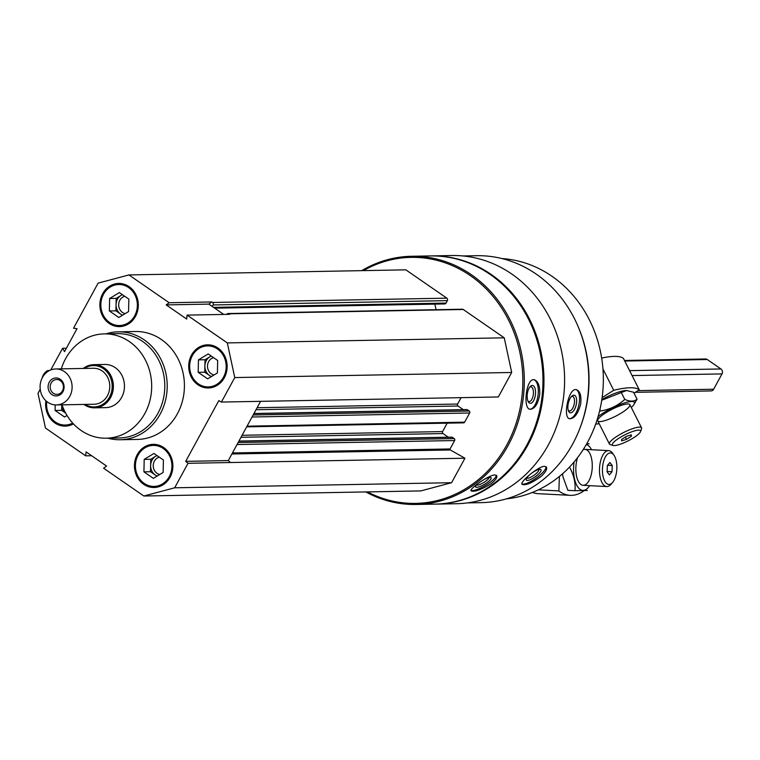 <?xml version="1.0" encoding="UTF-8"?>
<svg xmlns="http://www.w3.org/2000/svg" width="760" height="760" viewBox="0 0 760 760"><rect width="100%" height="100%" fill="white"/><g stroke="black" fill="none" stroke-linecap="round" stroke-linejoin="round"><path stroke-width="1.14" d="M45.904 400.776A21.584 19.218 -91.1 0 0 54.825 422.921A21.584 19.218 -91.1 0 0 65.236 426.123A21.584 19.218 -91.1 0 0 73.435 423.89M197.913 384.769A21.584 19.218 -91.1 0 0 208.325 387.98A21.584 19.218 -91.1 0 0 227.145 366.044A21.584 19.218 -91.1 0 0 207.527 344.822A21.584 19.218 -91.1 0 0 189.373 360.677A21.584 19.218 -91.1 0 0 197.913 384.769M105.925 333.858A53.969 48.041 88.9 0 1 118.189 331.835L135.394 331.512A53.969 48.041 88.9 0 1 161.424 339.54A53.969 48.041 88.9 0 1 182.761 399.769A53.969 48.041 88.9 0 1 137.38 439.432L120.165 439.745A53.969 48.041 88.9 0 1 107.835 438.168M50.768 369.959L62.586 348.289L64.524 351.633L77.045 328.672L73.52 328.234L98.097 283.147L128.924 274.93L169.166 302.736L166.202 304.902L186.703 319.067L187.074 315.106L227.316 342.912L234.764 377.568L221.407 402.059L218.823 400.606L185.687 461.358L188.024 463.305L174.667 487.796L143.849 496.014L103.597 468.207L106.561 466.041L86.07 451.877L85.69 455.838L45.448 428.032L38 393.376L40.223 389.3M109.079 323.399A21.584 19.218 -91.1 0 0 119.491 326.61A21.584 19.218 -91.1 0 0 138.31 304.674A21.584 19.218 -91.1 0 0 118.703 283.442A21.584 19.218 -91.1 0 0 100.548 299.307A21.584 19.218 -91.1 0 0 109.079 323.399M143.649 484.291A21.584 19.218 -91.1 0 0 154.071 487.502A21.584 19.218 -91.1 0 0 172.881 465.566A21.584 19.218 -91.1 0 0 153.273 444.334A21.584 19.218 -91.1 0 0 135.118 460.199A21.584 19.218 -91.1 0 0 143.649 484.291M128.924 274.93L405.849 269.838L446.842 298.167L212.524 302.47L211.774 301.948L208.8 304.114L223.734 314.431M212.524 302.47A1.795 1.605 88.9 0 1 213.056 304.95L212.22 306.479M226.727 314.374A1.795 1.605 88.9 0 1 228.921 313.804L229.672 314.317L187.074 315.106M462.954 255.958L476.587 255.702A123.49 109.934 88.9 0 1 536.161 274.065A123.49 109.934 88.9 0 1 584.981 411.891A123.49 109.934 88.9 0 1 481.127 502.645L467.495 502.892M580.63 404.244C581.571 396.074 580.174 391.21 576.422 389.652L575.672 389.566C568.281 388.987 562.59 418.038 569.686 418.731C574.399 418.646 578.047 413.82 580.63 404.244M541.433 476.14C545.746 472.007 547.39 468.977 546.383 467.048L544.521 466.298C538.241 466.298 519.489 482.286 522.034 484.281C525.511 485.763 531.981 483.056 541.433 476.14M361.731 270.645A124.117 110.495 88.9 0 1 411.521 256.272L430.198 255.93A124.117 110.495 88.9 0 1 490.076 274.388A124.117 110.495 88.9 0 1 539.153 412.908A124.117 110.495 88.9 0 1 434.767 504.127L416.081 504.469A124.117 110.495 88.9 0 1 365.807 491.929M411.521 256.272A124.117 110.495 88.9 0 1 471.399 274.731A124.117 110.495 88.9 0 1 520.476 413.25A124.117 110.495 88.9 0 1 416.081 504.469M539.742 394.469C540.018 385.909 538.137 380.988 534.09 379.696L533.634 379.667C526.034 379.022 522.718 409.241 530.214 409.298C534.841 408.851 538.014 403.911 539.742 394.469M491.064 483.769C495.586 480.168 497.477 477.479 496.745 475.693L494.893 474.933C488.68 475 468.958 489.126 471.048 490.836C474.269 492.242 480.947 489.886 491.064 483.769M363.403 270.617A123.044 109.535 88.9 0 1 470.402 275.661A123.044 109.535 88.9 0 1 509.95 438.757A123.044 109.535 88.9 0 1 367.469 491.9M446.842 298.167A1.795 1.605 88.9 0 1 447.374 300.637L446.044 303.088A1.795 1.605 88.9 0 1 444.704 303.943L214.671 308.17M434.862 304.123L436.059 309.709M228.057 313.538L462.374 309.225A1.795 1.605 88.9 0 1 463.248 309.491L504.241 337.82L511.689 372.476L498.332 396.967L221.407 402.059M461.082 397.651L457.605 404.035L257.117 407.721M463.296 409.649L458.033 406.011A1.434 1.282 88.9 0 1 457.605 404.035M466.63 409.697A0.722 0.636 88.9 0 1 467.324 409.688L469.233 411.008A1.434 1.282 88.9 0 1 469.661 412.984L252.063 416.993M246.686 426.844L463.581 422.854A1.434 1.282 88.9 0 0 464.654 422.17L469.661 412.984M447.184 423.159L442.586 431.585L242.089 435.28M448.267 437.209L443.013 433.57A1.434 1.282 88.9 0 1 442.586 431.585M451.601 437.256A0.722 0.636 88.9 0 1 452.295 437.247L454.204 438.567A1.434 1.282 88.9 0 1 454.632 440.543L450.053 448.951L232.456 452.95M143.849 496.014L420.774 490.922L451.592 482.704L464.949 458.213L450.309 449.977A0.722 0.636 88.9 0 1 450.053 448.951M430.692 255.92A124.117 110.495 88.9 0 1 431.186 255.911A124.117 110.495 88.9 0 1 491.064 274.37A124.117 110.495 88.9 0 1 540.142 412.889A124.117 110.495 88.9 0 1 435.746 504.108A124.117 110.495 88.9 0 1 435.252 504.117M431.186 255.911L451.829 255.531A124.117 110.495 88.9 0 1 511.708 273.99A124.117 110.495 88.9 0 1 560.785 412.509A124.117 110.495 88.9 0 1 456.389 503.728L435.746 504.108M578.635 327.826A120.517 107.293 88.9 0 1 580.459 426.825M501.923 258.552A120.517 107.293 88.9 0 1 551.988 276.279A120.517 107.293 88.9 0 1 600.619 406.391A120.517 107.293 88.9 0 1 506.34 498.873M533.691 379.667A14.934 6.745 -82.5 0 1 538.042 395.238A14.934 6.745 -82.5 0 1 529.843 409.222M532.247 385.453A8.997 4.056 -82.5 0 1 535.002 396.948A8.997 4.056 -82.5 0 1 528.304 401.812A8.997 4.056 -82.5 0 1 530.328 386.431A8.997 4.056 -82.5 0 1 532.247 385.453M529.711 387.153A7.438 3.353 -82.5 0 1 530.717 386.821A7.438 3.353 -82.5 0 1 530.945 386.84A7.438 3.353 -82.5 0 1 533.302 394.649A7.438 3.353 -82.5 0 1 529.008 401.584A7.438 3.353 -82.5 0 1 527.896 400.957M496.375 475.294A14.934 3.648 -30.5 0 1 485.383 485.431A14.934 3.648 -30.5 0 1 470.962 490.371M484.433 479.313A8.997 2.195 -30.5 0 1 490.048 477.441A8.997 2.195 -30.5 0 1 490.599 477.489A8.997 2.195 -30.5 0 1 484.49 484.281A8.997 2.195 -30.5 0 1 475.599 486.333A8.997 2.195 -30.5 0 1 477.118 484.272M489.079 477.565A7.438 1.814 -30.5 0 1 483.531 482.647A7.438 1.814 -30.5 0 1 476.387 485.041M576.023 389.576A14.934 6.641 -77 0 1 578.74 405.46A14.934 6.641 -77 0 1 569.335 418.617M573.847 395.2A8.997 3.999 -77 0 1 575.672 406.666A8.997 3.999 -77 0 1 568.565 411.169A8.997 3.999 -77 0 1 568.366 403.104A8.997 3.999 -77 0 1 572.09 395.95A8.997 3.999 -77 0 1 573.847 395.2M571.396 396.625A7.438 3.306 -77 0 1 572.214 396.406A7.438 3.306 -77 0 1 572.584 396.445A7.438 3.306 -77 0 1 574.123 404.434A7.438 3.306 -77 0 1 569.231 410.941A7.438 3.306 -77 0 1 568.242 410.257M546.012 466.678A14.934 4.132 -35.3 0 1 536.133 478.154A14.934 4.132 -35.3 0 1 521.883 483.854M531.031 473.689A8.997 2.489 -35.3 0 1 539.894 469.281A8.997 2.489 -35.3 0 1 540.255 469.291A8.997 2.489 -35.3 0 1 535.078 476.89A8.997 2.489 -35.3 0 1 526.195 479.247A8.997 2.489 -35.3 0 1 529.938 474.582M538.887 469.423A7.438 2.061 -35.3 0 1 533.957 475.313A7.438 2.061 -35.3 0 1 526.765 478.002M91.637 455.734L85.69 455.838M66.386 348.222L62.586 348.289M211.774 301.948L169.166 302.736M504.241 337.82L227.316 342.912M511.689 372.476L234.764 377.568M464.949 458.213L188.024 463.305M451.592 482.704L174.667 487.796M260.594 401.337L228.294 460.579L230.622 462.517M208.8 304.114L166.202 304.902M228.294 460.579L185.687 461.358M61.332 368.856A52.164 46.436 88.9 0 1 104.291 333.887A52.164 46.436 88.9 0 1 129.457 341.648A52.164 46.436 88.9 0 1 150.081 399.865A52.164 46.436 88.9 0 1 106.21 438.206A52.164 46.436 88.9 0 1 61.997 404.833M83.239 368.457A21.584 19.218 88.9 0 1 93.793 364.667L104.852 364.458A21.584 19.218 88.9 0 1 115.263 367.669A21.584 19.218 88.9 0 1 123.804 391.761A21.584 19.218 88.9 0 1 105.649 407.626L94.582 407.835A21.584 19.218 88.9 0 1 83.894 404.424M104.291 333.887L117.401 333.649A52.164 46.436 88.9 0 1 142.566 341.401A52.164 46.436 88.9 0 1 163.191 399.627A52.164 46.436 88.9 0 1 119.32 437.959L106.21 438.206M118.189 331.835A53.969 48.041 88.9 0 1 144.219 339.853A53.969 48.041 88.9 0 1 165.556 400.083A53.969 48.041 88.9 0 1 120.165 439.745M207.774 344.812A21.584 19.218 -91.1 0 0 189.839 360.81A21.584 19.218 -91.1 0 0 198.398 384.759A21.584 19.218 -91.1 0 0 208.572 387.98M198.407 383.857A20.511 18.259 -91.1 0 0 226.176 366.994A20.511 18.259 -91.1 0 0 199.196 348.356A20.511 18.259 -91.1 0 0 198.407 383.857M213.56 357.647A8.845 7.875 -91.1 0 0 207.594 364.828A8.845 7.875 -91.1 0 0 211.261 373.787A8.845 7.875 -91.1 0 0 214.044 374.974M211.299 356.079A10.792 9.604 -91.1 0 0 209.883 356.782A10.792 9.604 -91.1 0 0 204.877 365.969A10.792 9.604 -91.1 0 0 209.475 375.469A10.792 9.604 -91.1 0 0 211.498 376.523M211.232 376.684L204.744 372.191L205.01 359.736L211.175 355.993M205.01 359.736L198.455 359.86L208.202 353.941L217.673 360.487L217.398 372.941L207.651 378.86L198.189 372.315L198.455 359.86M204.744 372.191L198.189 372.315M118.949 283.442A21.584 19.218 -91.1 0 0 101.004 299.43A21.584 19.218 -91.1 0 0 109.573 323.389A21.584 19.218 -91.1 0 0 119.738 326.601M109.582 322.477A20.511 18.259 -91.1 0 0 137.351 305.624A20.511 18.259 -91.1 0 0 110.361 286.976A20.511 18.259 -91.1 0 0 109.582 322.477M46.331 401.166A21.584 19.218 -91.1 0 0 55.309 422.911A21.584 19.218 -91.1 0 0 65.484 426.123M46.768 401.527A20.511 18.259 -91.1 0 0 55.318 421.999A20.511 18.259 -91.1 0 0 72.694 423.092M153.52 444.334A21.584 19.218 -91.1 0 0 135.575 460.322A21.584 19.218 -91.1 0 0 144.143 484.281A21.584 19.218 -91.1 0 0 154.309 487.492M144.153 483.369A20.511 18.259 -91.1 0 0 171.921 466.507A20.511 18.259 -91.1 0 0 144.932 447.868A20.511 18.259 -91.1 0 0 144.153 483.369M124.735 296.276A8.845 7.875 -91.1 0 0 118.76 303.459A8.845 7.875 -91.1 0 0 122.436 312.417A8.845 7.875 -91.1 0 0 125.219 313.604M122.464 294.709A10.792 9.604 -91.1 0 0 121.049 295.412A10.792 9.604 -91.1 0 0 116.043 304.599A10.792 9.604 -91.1 0 0 120.64 314.089A10.792 9.604 -91.1 0 0 122.664 315.153M122.407 315.315L115.909 310.821L116.185 298.366L122.341 294.623M116.185 298.366L109.63 298.49L119.368 292.572L128.839 299.108L128.564 311.572L118.826 317.481L109.354 310.945L109.63 298.49M115.909 310.821L109.354 310.945M61.788 404.833A10.792 9.604 -91.1 0 0 65.597 413.003M65.645 413.098L61.645 410.343L61.769 404.833M61.645 410.343L55.09 410.457L55.214 404.909M67.032 415.501L64.562 417.002L55.09 410.457M159.305 457.159A8.845 7.875 -91.1 0 0 153.339 464.351A8.845 7.875 -91.1 0 0 157.006 473.309A8.845 7.875 -91.1 0 0 159.79 474.497M157.035 455.601A10.792 9.604 -91.1 0 0 155.629 456.294A10.792 9.604 -91.1 0 0 150.623 465.481A10.792 9.604 -91.1 0 0 155.211 474.981A10.792 9.604 -91.1 0 0 157.234 476.035M156.978 476.197L150.48 471.713L150.755 459.258L156.921 455.515M150.755 459.258L144.2 459.373L153.947 453.463L163.409 459.999L163.134 472.454L153.397 478.373L143.925 471.837L144.2 459.373M150.48 471.713L143.925 471.837M559.398 476.444L558.856 490.922A86.346 39.254 93 0 0 570.2 495.349L538.194 493.677A86.346 39.254 -87 0 1 532.428 492.413M570.2 495.349A86.346 39.254 93 0 0 584.117 490.675M538.298 489.848L558.856 490.922M614.023 455.325L612.674 453.359A17.993 8.179 93 0 0 608.636 450.623A17.993 8.179 93 0 0 599.526 468.16A17.993 8.179 93 0 0 606.755 486.552A17.993 8.179 93 0 0 607.021 486.552A17.993 8.179 93 0 0 611.059 484.253L612.607 482.429A15.779 7.172 93 0 0 614.023 455.325A15.779 7.172 93 0 0 602.927 464.398A15.779 7.172 93 0 0 609.064 484.452A15.779 7.172 93 0 0 612.607 482.429M612.237 465.528L612 471.751L609.425 474.914L607.088 471.846L607.316 465.623L609.89 462.46L612.237 465.528L607.591 465.291M607.097 471.494L612 471.751M562.59 473.727A23.028 10.469 93 0 0 563.056 477.023A23.028 10.469 93 0 0 563.141 477.441M569.145 467.438L569.725 467.466C573.904 475.323 575.662 483.065 574.987 490.713L567.872 490.342L563.056 477.023M591.527 449.73A23.028 10.469 93 0 0 590.054 447.336A23.028 10.469 93 0 0 586.283 444.524M574.104 461.938A23.028 10.469 93 0 0 583.195 490.352A23.028 10.469 93 0 0 589.646 485.659M586.777 443.65L589.047 443.773L586.615 443.935M574.987 490.713L587.29 490.485M577.591 457.596A17.993 8.179 93 0 0 579.082 482.581A17.993 8.179 93 0 0 583.385 485.317A17.993 8.179 93 0 0 592.278 465.386A17.993 8.179 93 0 0 583.082 449.777M601.663 358.074A86.346 18.706 -26.8 0 1 623.466 358.473L639.274 389.832A86.346 18.706 153.2 0 0 613.709 390.298L602.11 397.641M639.274 389.832L634.02 393.158M613.709 390.298L602.956 368.961M640.556 431.604L641.554 428.811A17.993 3.895 153.2 0 0 641.563 427.832A17.993 3.895 153.2 0 0 639.426 427.12A17.993 3.895 153.2 0 0 620.417 434.226A17.993 3.895 153.2 0 0 609.434 444.03A17.993 3.895 153.2 0 0 610.232 444.6L613.073 445.464A15.779 3.42 153.2 0 0 628.007 440.904A15.779 3.42 153.2 0 0 640.556 431.604A15.779 3.42 153.2 0 0 638.685 430.122A15.779 3.42 153.2 0 0 620.531 437.219A15.779 3.42 153.2 0 0 613.073 445.464M621.604 439.432L626.42 436.373L631.294 434.805L631.341 436.287L626.515 439.337L621.642 440.904L621.604 439.432M625.366 437.048L626.515 439.337M630.695 434.995L631.341 436.287M626.591 390.516A23.028 4.987 153.2 0 0 626.401 390.507A23.028 4.987 153.2 0 0 626.116 390.507A23.028 4.987 153.2 0 0 601.834 399.579M601.73 400.244L626.487 390.516L633.545 392.226L637.07 399.19C634.172 401.66 630.068 401.736 624.767 399.418C617.908 405.65 609.824 409.507 600.514 410.989L599.887 409.744M595.707 424.051L595.697 424.051A23.028 4.987 153.2 0 0 595.707 424.051A23.028 4.987 153.2 0 0 599.165 423.643M631.284 407.445A23.028 4.987 153.2 0 0 633.669 404.909A23.028 4.987 153.2 0 0 631.645 401.489A23.028 4.987 153.2 0 0 598.091 416.632M633.669 404.909L637.07 399.19M627.75 403.949A17.993 3.895 153.2 0 0 610.48 410.106A17.993 3.895 153.2 0 0 597.769 419.89A17.993 3.895 153.2 0 0 615.572 416.242A17.993 3.895 153.2 0 0 629.09 404.101A17.993 3.895 153.2 0 0 627.75 403.949M624.767 399.418L621.253 392.445M55.755 368.961L93.451 368.267A17.993 16.017 88.9 0 1 102.125 370.947A17.993 16.017 88.9 0 1 109.24 391.02A17.993 16.017 88.9 0 1 94.107 404.244L56.42 404.938A17.993 16.017 88.9 0 1 40.08 387.239A17.993 16.017 88.9 0 1 55.755 368.961A17.993 16.017 88.9 0 1 64.438 371.64A17.993 16.017 88.9 0 1 71.554 391.713A17.993 16.017 88.9 0 1 56.42 404.938M624.473 360.477L705.536 358.986A3.6 3.201 88.9 0 1 707.265 359.518L720.936 368.961A3.6 3.201 88.9 0 1 722 373.91L713.649 389.224A3.6 3.201 88.9 0 1 710.989 390.925L635.341 392.322M60.268 379.297A8.997 8.008 88.9 0 1 59.926 394.867A8.997 8.008 88.9 0 1 48.089 386.688A8.997 8.008 88.9 0 1 60.268 379.297M84.36 368.438A20.691 18.411 88.9 0 1 103.379 368.647A20.691 18.411 88.9 0 1 109.744 396.644A20.691 18.411 88.9 0 1 85.015 404.405M93.793 364.667A21.584 19.218 88.9 0 1 104.205 367.878A21.584 19.218 88.9 0 1 112.736 391.97A21.584 19.218 88.9 0 1 94.582 407.835M49.542 370.5L48.203 370.528A5.396 2.071 124.6 0 0 44.65 373.074A5.396 2.071 124.6 0 0 42.237 377.853M60.249 380.608A7.438 6.621 88.9 0 1 63.194 388.901A7.438 6.621 88.9 0 1 56.933 394.373A7.438 6.621 88.9 0 1 50.179 387.058A7.438 6.621 88.9 0 1 56.667 379.497A7.438 6.621 88.9 0 1 60.249 380.608M447.374 300.637L213.056 304.95M446.044 303.088L213.503 307.363M463.248 309.491L228.921 313.804M458.033 406.011L256.025 409.726M467.324 409.688L253.906 413.611M469.233 411.008L253.156 414.979M464.654 422.17L247.057 426.18M443.013 433.57L240.996 437.285M452.295 437.247L238.877 441.17M454.204 438.567L238.127 442.538M454.632 440.543L237.034 444.543M450.309 449.977L231.885 453.986M713.649 389.224L638.039 390.611M707.265 359.518L624.758 361.038M720.936 368.961L629.593 370.642M722 373.91L632.082 375.563M48.763 370.918L48.203 370.528M466.972 409.583L253.963 413.497M451.943 437.133L238.944 441.056M583.119 485.317L606.755 486.552M585 449.388L608.636 450.623M597.759 420.869L609.434 444.03M629.888 404.671L641.563 427.832"/></g></svg>

